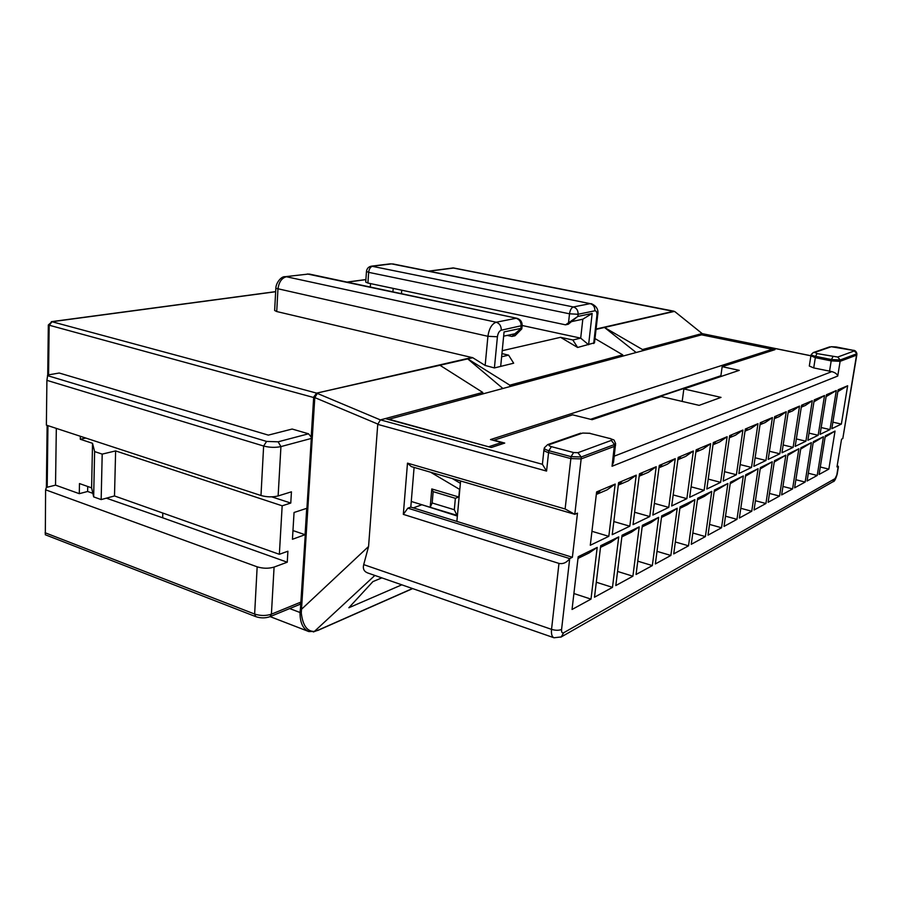 <?xml version="1.0" encoding="UTF-8"?>
<svg xmlns="http://www.w3.org/2000/svg" width="902" height="902" viewBox="0 0 902 902"><rect width="100%" height="100%" fill="white"/><g stroke="black" fill="none" stroke-linecap="round" stroke-linejoin="round"><path stroke-width="1.35" d="M292.958 530.568L305.079 534.694L306.725 508.322M311.303 438.44L280.939 446.591C275.426 447.753 269.664 447.572 263.632 446.028L46.904 380.351L47.705 375.007L59.216 373.022L268.345 435.125L292.147 429.036L308.529 433.794L311.19 437.064L311.303 438.44L306.928 508.254L294.052 512.494L292.44 539.272L305.079 534.694M270.115 616.618L308.777 631.547C302.903 628.919 299.994 622.572 300.016 612.492L301.279 612.943L314.787 397.726L313.67 397.511L311.19 437.064M305.271 534.751L300.794 603.201L299.622 604.475L269.969 616.675L271.401 614.183L301.054 602.029M47.445 375.615L266.597 441.428L263.632 446.028L260.982 495.514C266.947 497.149 272.663 497.284 278.132 495.942L291.436 491.815L290.771 503.057L282.168 505.808L279.361 554.302L287.907 551.223L287.253 562.205L274.084 567.087L271.401 614.183C266.034 615.953 260.441 615.908 254.635 614.048L255.818 616.652C260.644 618.276 265.368 618.276 269.969 616.675M832.771 481.848L835.072 478.612L563.682 632.753L561.247 636.925L553.997 637.77L367.633 572.928C363.968 571.473 362.66 568.711 363.709 564.618L368.568 546.488L377.746 424.368L380.396 419.915L317.335 393.419L314.821 397.59L313.67 397.511L48.325 324.979L47.727 374.995M260.982 495.514L46.374 425.124L46.904 380.351M271.784 496.855L290.771 503.057M85.758 438.045L80.289 439.263L92.534 443.299L94.62 451.586L102.197 454.112L115.625 450.91L282.168 505.808M115.625 450.91L114.498 495.953L279.361 554.302M114.498 495.953L101.159 499.584L93.661 496.889L91.609 487.858L79.477 483.562L79.286 493.676L55.529 485.141L46.352 487.452L45.607 489.82L257.16 566.828C263.034 568.598 268.672 568.688 274.084 567.087M162.822 513.058L162.664 517.804L287.253 562.205M162.664 517.804L106.357 498.163M92.861 493.349L87.618 491.477L79.286 493.676M810.909 355.805L701.824 333.616L699.445 334.259L774.998 349.649L722.164 366.674L739.257 370.35L683.851 388.931L721.025 397.387L699.129 405.359L661.177 396.53L592.095 419.689L572.657 414.841L494.014 440.187L504.737 443.074L491.263 447.505L385.323 418.584L482.773 392.426L439.939 365.265L316.636 393.125L313.738 396.981M55.529 485.141L56.319 428.382M308.777 631.558L314.392 631.423C307.131 631.625 302.756 625.458 301.279 612.943M407.49 463.143L411.278 466.582L574.799 514.309L577.483 513.137L572.387 557.289L569.714 558.586C566.693 562.611 563.119 564.212 558.969 563.412L403.318 514.365L407.49 463.143L565.114 508.976L571.079 456.649L573.593 452.545L577.934 452.691L611.297 440.401C612.514 439.781 611.838 439.105 609.29 438.361L589.491 433.31L582.636 433.061L549.622 444.517C548.247 445.16 548.844 445.87 551.393 446.648L573.593 452.545M565.114 508.976L574.799 514.309L581.159 458.904L570.797 458.577L548.563 452.601L546.567 471.081L542.406 464.293L380.475 419.881L385.323 418.584M80.289 439.263L80.346 436.264M91.609 487.858L92.534 443.299M87.719 486.482L87.618 491.477M93.661 496.889L94.62 451.586M101.159 499.584L102.197 454.112M255.818 616.652L45.314 534.762L45.607 489.82M439.939 365.265L472.761 357.722L276.722 311.54L274.636 310.48L275.843 288.29C275.888 283.002 281.3 276.035 285.201 276.688M501.625 356.786L508.581 355.14L501.94 353.607M502.222 350.709L560.559 337.325L572.838 339.986L580.696 338.137L522.145 325.498M472.152 357.463L316.636 393.125L51.978 321.721L48.325 324.979M363.709 564.618L551.539 629.359C555.576 630.554 558.924 630.566 561.585 629.427L569.714 558.586L407.862 508.164L403.318 514.365M407.862 508.164L410.805 507.093L414.097 467.405M615.581 445.295L614.442 446.366L581.159 458.904L581.226 456.987L571.09 456.649L548.867 450.707L548.563 452.601C545.394 451.699 543.861 450.741 543.951 449.715L542.406 464.293M835.072 478.612L837.191 474.148L838.398 466.864L838.251 466.221L837 466.92L841.555 439.184L842.806 438.552L856.528 355.151L840.123 361.33L837.744 376.044C837.236 374.104 835.275 372.627 831.858 371.613L813.717 367.926L809.308 366.032L810.898 355.873M472.761 357.722L485.152 365.445L494.409 367.937L513.666 363.202L508.581 355.14M596.075 329.038L673.963 311.213L453.323 267.917L428.777 271.119M560.559 337.325L577.652 347.484L572.838 339.986M577.63 347.473L594.497 342.794M594.486 342.884L597.676 315.136L596.898 315.542C597.113 312.363 596.436 310.784 594.869 310.795L578.103 314.268L577.866 316.433L592.163 313.434L588.6 344.744L580.696 338.137L582.816 319.207L571.44 321.642M401.74 290.196L401.458 293.691M393.193 288.381L392.922 291.876M370.53 283.589L370.282 287.05M596.042 329.399L604.487 327.46L642.495 349.548L699.445 334.259L699.287 335.465M381.85 577.866L372.909 581.61L348.848 607.756L401.818 584.823M615.187 484.058L608.816 536.329L590.291 545.259L596.617 491.917L615.187 484.058L607.057 489.876L596.312 494.454M636.226 475.162L629.81 526.193L612.221 534.672L618.603 482.615L636.226 475.162L628.209 480.867L618.298 485.084M656.216 466.706L649.767 516.553L633.046 524.626L639.473 473.787L656.216 466.706L648.312 472.31L639.168 476.2M675.237 458.667L668.765 507.386L652.856 515.065L659.306 465.398L675.237 458.667L667.446 464.169L659.001 467.766M693.356 451L686.873 498.648L671.708 505.966L678.18 457.415L693.356 451L685.678 456.401L677.876 459.727M710.641 443.694L704.135 490.316L689.669 497.295L696.164 449.816L710.641 443.694L703.064 449.004L695.848 452.071M597.203 547.401L591.002 599.12L572.048 609.47L578.193 556.703L597.203 547.401L589.141 552.937L578.002 558.417M618.738 536.87L612.481 587.371L594.497 597.203L600.709 545.687L618.738 536.87L610.789 542.316L600.506 547.367M639.202 526.858L632.9 576.209L615.807 585.556L622.064 535.236L639.202 526.858L631.366 532.214L621.861 536.87M658.674 517.331L652.338 565.588L636.057 574.484L642.371 525.314L658.674 517.331L650.94 522.596L642.156 526.903M677.21 508.266L670.862 555.463L655.348 563.942L661.685 515.865L677.21 508.266L669.588 513.441L661.47 517.421M694.89 499.618L688.53 545.811L673.726 553.896L680.074 506.868L694.89 499.618L687.369 504.714L679.871 508.39M727.125 436.715L720.642 482.356L706.818 489.019L713.313 442.566L727.125 436.715L719.661 441.935L712.997 444.765M742.898 430.051L736.404 474.745L723.19 481.116L729.684 435.632L742.898 430.051L735.536 435.181L729.38 437.797M757.973 423.669L751.501 467.45L738.851 473.561L745.334 429.014L757.973 423.669L750.712 428.709L745.029 431.133M772.416 417.57L765.956 460.482L753.846 466.323L760.318 422.688L772.416 417.57L765.257 422.519L760.003 424.752M786.251 411.718L779.824 453.785L768.2 459.389L774.66 416.623L786.251 411.718L779.193 416.589L774.344 418.652M799.533 406.103L793.129 447.369L781.978 452.748L788.404 410.805L799.533 406.103L792.565 410.895L788.1 412.8M812.274 400.713L805.903 441.202L795.192 446.366L801.596 405.223L812.274 400.713L805.407 405.426L801.292 407.174M824.529 395.527L818.182 435.271L807.888 440.244L814.258 399.868L824.529 395.527L813.954 401.785M836.301 390.543L829.987 429.577L820.087 434.347L826.435 394.726L836.301 390.543L826.131 396.598M847.643 385.752L841.363 424.087L831.824 428.687L838.138 389.777L847.643 385.752L837.834 391.615M711.768 491.364L705.398 536.589L691.259 544.312L697.629 498.276L711.768 491.364L704.349 496.371L697.426 499.776M727.891 483.472L721.532 527.771L708.014 535.157L714.384 490.079L727.891 483.472L714.181 491.545M743.327 475.929L736.968 519.338L724.035 526.407L730.394 482.254L743.327 475.929L730.192 483.686M758.097 468.702L751.749 511.254L739.358 518.03L745.717 474.756L758.097 468.702L745.514 476.155M772.259 461.779L765.922 503.508L754.049 510.002L760.386 467.574L772.259 461.779L760.183 468.95M785.834 455.138L779.531 496.066L768.121 502.301L774.457 460.697L785.834 455.138L774.243 462.049M798.868 448.756L792.587 488.929L781.639 494.916L787.942 454.101L798.868 448.756L787.739 455.42M811.394 442.623L805.148 482.063L794.617 487.824L800.897 447.764L811.394 442.623L800.694 449.061M823.447 436.737L817.223 475.467L807.098 481.003L813.345 441.676L823.447 436.737L813.142 442.95M835.038 431.066L828.848 469.119L819.095 474.441L825.319 435.824L835.038 431.066L825.116 437.075M572.387 557.289L410.805 507.093M500.689 366.381L504.06 331.925L520.882 328.384L521.119 326.084C521.176 322.014 519.518 319.421 516.124 318.282L496.19 322.228L286.408 276.745C281.638 278.03 278.808 282.202 277.94 289.294L276.722 311.54M702.354 333.729L674.91 311.664L702.263 333.661M813.717 367.926L815.329 357.666L810.909 355.816L811.248 354.531M720.788 376.54L722.164 366.674M683.851 388.931L682.183 401.424M837.744 376.044L612.041 466.266L613.597 461.734M856.821 354.858L856.607 353.832L840.202 359.977L840.123 361.33L831.193 360.89L829.547 371.218M521.243 328.373L514.884 333.763L503.643 336.164M285.167 276.7L308.563 274.039L285.235 276.688M592.163 313.434L582.816 319.207M367.892 283.036L368.659 272.348L366.471 271.423L365.716 282.078L367.892 283.036L565.531 324.833L577.404 316.715L568.316 324.224L565.531 324.833M820.29 467.01L828.848 469.119M825.274 436.14L826.446 435.553L825.229 436.365M808.327 473.246L817.223 475.467M813.3 441.991L814.562 441.371L813.254 442.251M795.891 479.729L805.148 482.063M800.852 448.091L802.205 447.426L800.807 448.362M782.947 486.449L792.587 488.929M787.897 454.439L789.351 453.717L787.852 454.721M769.474 493.45L779.531 496.066M774.401 461.046L775.968 460.268L774.356 461.35M755.436 500.723L765.922 503.508M760.341 467.924L762.021 467.101L760.285 468.262M740.79 508.288L751.749 511.254M745.661 475.106L747.476 474.226L745.616 475.478M725.501 516.181L736.968 519.338M730.338 482.615L732.289 481.657L730.282 483.01M709.536 524.412L721.532 527.771M714.328 490.451L716.425 489.425L714.271 490.88M692.826 533.003L705.398 536.589M697.573 498.659L699.817 497.554L697.517 499.122M832.884 422.159L841.363 424.087M838.059 390.239L839.198 389.754L838.003 390.566M821.181 427.548L829.987 429.577M826.356 395.2L827.574 394.681L826.3 395.55M809.004 433.129L818.182 435.271M814.179 400.353L815.498 399.8L814.123 400.736M796.353 438.936L805.903 441.202M801.517 405.72L802.927 405.122L801.45 406.137M783.161 444.968L793.129 447.369M788.325 411.312L789.836 410.669L788.258 411.763M769.429 451.248L779.824 453.785M774.581 417.13L776.205 416.442L774.502 417.615M755.109 457.776L765.956 460.482M760.239 423.207L761.976 422.463L760.161 423.737M740.159 464.586L751.501 467.45M745.255 429.555L747.138 428.754L745.176 430.119M724.543 471.69L736.404 474.745M729.605 436.185L731.623 435.328L729.515 436.793M708.205 479.097L720.642 482.356M713.234 443.119L715.399 442.205L713.144 443.784M460.595 480.98L456.874 521.401M836.898 474.475L838.251 466.221L837.157 465.962M842.806 438.552L856.821 354.926M675.339 541.967L688.53 545.811M680.029 507.251L682.442 506.067L679.961 507.747M657.006 551.347L670.862 555.463M661.628 516.26L664.222 514.986L661.561 516.801M637.77 561.168L652.338 565.588M642.314 525.719L645.11 524.344L642.235 526.306M617.554 571.44L632.9 576.209M622.019 535.653L625.018 534.176L621.94 536.295M596.301 582.23L612.481 587.371M600.653 546.116L603.889 544.526L600.574 546.804M573.909 593.539L591.002 599.12M578.148 557.132L581.632 555.418L578.058 557.887M691.101 486.832L704.135 490.316M696.085 450.38L698.407 449.399L695.983 451.101M673.174 494.927L686.873 498.648M678.101 458.002L680.604 456.942L678 458.78M654.367 503.395L668.765 507.386M659.227 465.996L661.921 464.857L659.125 466.841M634.613 512.257L649.767 516.553M639.394 474.396L642.303 473.167L639.281 475.309M613.834 521.559L629.81 526.193M618.535 483.235L621.658 481.916L618.411 484.239M591.949 531.312L608.816 536.329M596.538 492.548L599.92 491.128L596.414 493.642M390.453 263.835L371.455 266.158L573.356 306.962C571.394 307.717 570.12 309.995 569.512 313.806L368.659 272.348C369.121 268.864 370.44 266.812 372.627 266.203L391.615 263.88L590.19 303.636L573.356 306.962C576.603 308.01 578.193 310.446 578.103 314.268L569.512 313.806L568.576 322.307M507.217 335.397L511.896 336.435L521.266 328.497L521.807 328.88L522.145 325.554L501.264 330.2C499.246 330.966 497.96 333.165 497.419 336.773L494.409 367.937M521.807 328.88L515.019 335.758L511.896 336.435M837.732 357.045L840.202 359.977L831.464 359.548L831.193 360.89L815.329 357.666L815.588 356.324C812.612 355.681 811.169 355.061 811.27 354.475L813.311 352.547L814.844 352.423L817.02 353.595L837.732 357.045L854.194 350.979L856.889 353.539L856.81 354.926M591.16 419.464L720.856 376.055M522.145 325.554C522.224 321.788 520.465 319.364 516.869 318.282L307.356 273.982M853.179 350.371L831.272 346.718L814.844 352.423M551.393 446.648L548.867 450.707C545.586 449.782 544.098 448.79 544.391 447.742L547.683 444.607L549.622 444.517M612.041 466.266L614.499 444.517L581.226 456.987L577.934 452.691M615.604 443.344L614.499 444.517L611.308 440.401M502.899 388.491L467.721 358.872L509.81 385.165L622.718 354.858L594.982 338.566M482.773 392.426L482.626 393.971M509.653 386.665L509.81 385.165M642.495 349.548L642.337 350.844M622.549 356.189L622.718 354.858M636.147 352.513L604.487 327.46L674.279 311.427M489.132 446.918L388.976 419.25L701.609 334.834L772.383 349.266L772.191 350.551M720.901 375.728L590.528 419.306M699.275 382.955L699.851 383.079M608.749 413.217L609.369 413.364M772.383 349.266L490.496 439.567L501.535 442.544L501.365 444.179M421.369 504.579L457.37 516.068M421.335 504.962L413.319 507.871M411.278 501.467L430.198 507.296L431.787 488.94L458.825 497.025L459.535 489.335L430.57 472.208M489.166 446.591L501.535 442.544M452.252 478.534L460.381 483.325M457.427 515.47L430.198 507.296L432.171 502.978L433.152 491.635L431.787 488.94M433.152 491.635L455.363 498.31L458.825 497.025M455.363 498.31L454.315 509.743L457.111 515.594M454.315 509.743L432.171 502.978M300.794 603.201L300.422 609.008L301.505 609.278L368.568 546.488M308.529 433.794L278.12 441.811L280.939 446.591L278.132 495.942M275.662 291.729L51.978 321.721L49.159 325.487L48.561 374.86M47.941 425.631L47.197 487.238M289.666 608.568L300.016 612.492L300.422 609.008M377.803 424.064L314.832 397.602M257.16 566.828L254.635 614.048L45.1 532.755M266.597 441.428L278.12 441.811M313.332 631.964L318.18 630.137L314.392 631.423L374.86 575.442M553.997 637.77C551.934 636.846 551.111 634.05 551.539 629.359L558.969 563.412M546.567 471.081L377.746 424.368M453.807 268.018L429.048 271.175M365.885 279.643L347.247 282.134M614.273 456.164L831.858 371.613M485.152 365.445L487.914 336.299L275.843 288.29M412.485 588.532L318.18 630.137M837.191 474.148C835.647 479.368 834.271 481.871 833.065 481.679L560.886 637.139M563.682 632.753C562.104 633.384 561.405 632.268 561.585 629.427M596.898 315.542L593.685 343.538M497.419 336.773L487.914 336.299C489.087 328.531 491.838 323.841 496.19 322.228C499.618 323.39 501.309 326.05 501.264 330.2M594.869 310.795C594.959 307.041 593.403 304.662 590.19 303.636L392.798 263.914M832.884 356.797L831.464 359.548L815.588 356.324L817.02 353.595M854.194 350.979L852.841 350.303M856.889 353.539C856.133 351.261 854.848 350.179 853.01 350.28L836.143 346.943L831.272 346.718M609.29 438.361L589.491 433.31M590.043 433.264L582.636 433.061M46.385 487.452L47.129 425.372M674.865 311.63L452.77 267.905M51.358 321.676L275.662 291.628M346.966 282.078L365.896 279.541M412.654 588.589L317.707 630.487M702.094 333.616L810.921 355.749M613.529 462.298L615.615 443.502C613.033 438.225 615.491 441.044 609.831 438.327M597.676 315.136C598.804 309.837 596.65 306.003 591.227 303.624M371.455 266.158C368.557 266.733 366.888 268.48 366.471 271.423M516.869 318.282L309.386 274.073M829.772 346.842L813.311 352.547M544.346 447.911L543.974 449.546M580.741 433.152L547.683 444.607"/></g></svg>
